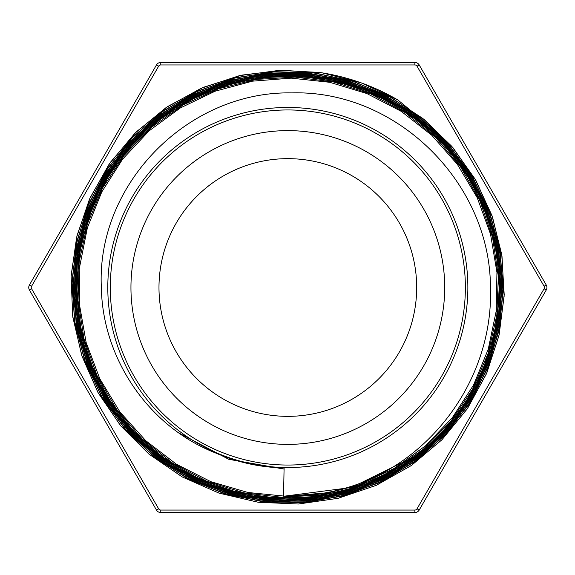 <?xml version="1.0" encoding="UTF-8"?>
<svg xmlns="http://www.w3.org/2000/svg" width="575" height="575" viewBox="0 0 575 575"><rect width="100%" height="100%" fill="white"/><g stroke="black" fill="none" stroke-linecap="round" stroke-linejoin="round"><path stroke-width="0.86" d="M31.575 288.743L29.418 289.987A4.981 4.981 0 0 1 29.418 285.013L156.472 64.946A4.981 4.981 0 0 1 160.784 62.459L414.884 62.459A4.981 4.981 0 0 1 419.197 64.946L546.25 285.013A4.981 4.981 0 0 1 546.25 289.987L419.197 510.054A4.981 4.981 0 0 1 414.884 512.541L160.784 512.541A4.981 4.981 0 0 1 156.472 510.054L29.418 289.987A4.981 4.981 0 0 1 29.418 285.013L31.575 286.257A2.487 2.487 0 0 0 31.575 288.743L158.628 508.803A2.487 2.487 0 0 0 160.784 510.054L414.884 510.054A2.487 2.487 0 0 0 417.04 508.803L544.094 288.743A2.487 2.487 0 0 0 544.094 286.257L417.04 66.197A2.487 2.487 0 0 0 414.884 64.946L160.784 64.946A2.487 2.487 0 0 0 158.628 66.197L31.575 286.257M271.192 73.09L319.448 72.443C347.401 76.59 373.563 85.79 397.95 100.021L435.354 130.791L464.722 168.877M215.258 452.827L215.251 452.827C237.238 462.372 260.18 467.41 284.093 467.942L283.533 496.283C311.276 496.771 338.064 491.97 363.896 481.886C440.946 450.584 493.415 370.336 490.439 287.5C490.461 183.159 397.023 89.779 291.669 92.898C188.003 90.929 96.176 184.129 101.351 287.5C102.487 358.527 148.494 426.557 215.251 452.827M284.072 469.063L228.778 459.31L179.105 433.097M324.933 492.962L286.436 496.318L247.976 492.495L210.86 481.699L176.381 464.198L145.705 440.658L119.873 411.872L99.82 378.796L86.164 342.592L79.443 304.491L79.853 265.794L87.364 227.822L101.789 191.899L122.554 159.218L149.004 130.928L180.227 108.014L215.129 91.202L252.54 81.154L291.18 78.142L329.712 82.297L366.814 93.524L401.235 111.349L431.768 135.254L457.384 164.371L477.221 197.699L490.533 234.14L496.951 272.406L496.182 311.204L488.261 349.197L473.512 385.106L452.353 417.658L425.572 445.783L394.069 468.488L358.901 484.977L321.296 494.752L282.533 497.382L243.937 492.847L206.827 481.282L172.5 463.048L142.083 438.818L116.675 409.386L97.125 375.762L84.065 339.121L78.035 300.689L79.149 261.79L87.429 223.768L102.594 187.917L124.071 155.451L151.203 127.521L183.008 105.045L218.407 88.809L256.213 79.415L295.104 77.093L333.759 82.017L370.853 93.969L405.123 112.542L435.361 137.145L460.589 166.879L479.888 200.768L492.603 237.64L498.338 276.23L496.822 315.215L488.175 353.273L472.657 389.081L450.786 421.41L423.351 449.19L391.244 471.407L355.587 487.348L317.608 496.462L278.588 498.381L239.868 493.113L202.788 480.779L168.612 461.811L138.489 436.899L113.512 406.827L94.458 372.672L82.045 335.592L76.691 296.837L78.523 257.758L87.58 219.693L103.471 183.928L125.681 151.699L153.475 124.135L185.854 102.12L221.756 86.487L259.936 77.726L299.072 76.123L337.834 81.808L374.907 94.494L408.997 113.821L438.948 139.114L463.752 169.467L482.497 203.902L494.615 241.205L499.646 280.097L497.389 319.262L488.01 357.355L471.716 393.056L449.14 425.162L421.044 452.568L388.341 474.296L352.216 489.67L313.857 498.094L274.598 499.308L235.779 493.3L198.742 480.19L164.73 460.51L134.931 434.887L110.371 404.189L91.849 369.509L80.083 331.991L75.404 292.948L77.992 253.697L87.81 215.603L104.434 179.939L127.377 147.976L155.825 120.772L188.787 99.252L225.17 84.216L263.702 76.094L303.075 75.239L341.938 81.664L378.968 95.105L412.864 115.187L442.513 141.155L466.864 172.141L485.07 207.108L496.563 244.821L500.868 284.014L497.9 323.344L487.744 361.459L470.695 397.037L447.422 428.9L418.643 455.903L385.379 477.149L348.773 491.927L310.062 499.668L270.573 500.178L231.667 493.386L194.681 479.528L160.849 459.116L131.395 432.788L107.266 401.487L89.312 366.275L78.178 328.347L74.182 289.009L77.553 249.607L88.104 211.492L105.491 175.957L129.159 144.26L158.247 117.429L191.791 96.442L228.642 81.988L267.519 74.542L307.115 74.441L346.064 81.6L383.029 95.817L416.731 116.639L446.056 143.276L469.933 174.893L487.6 210.371L498.439 248.493L502.033 287.974L498.331 327.455L487.384 365.563L469.603 401.019L445.611 432.608L416.171 459.202L382.346 479.96L345.273 494.112L306.209 501.177L266.512 500.969L227.542 493.386L190.605 478.788L156.997 457.628L127.873 430.61L104.19 398.712L86.825 362.976L76.331 324.638L73.054 285.027L77.179 245.489L88.478 207.367L106.641 171.99L131.014 140.559L160.748 114.13L194.868 93.675L232.171 79.81L271.393 73.075L311.19 73.701L350.211 81.614L387.09 96.622L420.591 118.155L449.557 145.489L472.966 177.718L490.08 213.699L500.236 252.231L503.132 291.978L498.669 331.588L486.939 369.689L468.424 405.001L443.706 436.296L413.619 462.487L379.248 482.727L341.708 496.232L302.321 502.629L262.423 501.659L223.388 493.314L186.53 477.969L153.158 456.054L124.38 428.368L101.171 395.859L84.396 359.605L74.534 320.886L72.012 281.01L76.885 241.335L88.945 203.234L107.877 168.022L132.947 136.864L163.336 110.874L198.016 90.943L235.757 77.697L275.31 71.681L315.308 73.032L354.373 81.722L391.158 97.506L424.436 119.751L453.028 147.789L475.971 180.615L492.502 217.091L501.975 256.019L504.16 296.024L498.913 335.75L486.428 373.829L467.166 408.983L441.715 439.954L411.003 465.736L376.064 485.422L338.086 498.302L298.375 504.016L258.297 502.262L219.212 493.17L182.462 477.049L149.327 454.387L120.901 426.039L98.21 392.919L82.002 356.177L72.817 317.077L71.041 276.942L76.655 237.159L89.513 199.094L109.192 164.048L134.96 133.199L166.002 107.662L201.221 88.255L239.408 75.663L279.277 70.358L319.448 72.443M283.533 496.283L351.512 487.492L413.353 457.089L379.816 477.387L343.11 491.179L304.484 497.914L265.262 497.382L226.809 489.641L190.462 474.871L157.449 453.661L128.929 426.7L105.908 394.903L89.125 359.418L79.242 321.418L76.525 282.239L81.104 243.225L92.855 205.742L111.298 171.048L135.873 140.386L165.693 114.792L199.726 95.127L236.835 82.139L275.705 76.195L315.007 77.575L353.388 86.207L389.519 101.753L422.136 123.762L450.146 151.412L472.549 183.763L488.57 219.722L497.698 258.024L499.546 297.354L494.105 336.361L481.548 373.7L462.264 408.049L436.993 438.279L406.532 463.285L371.975 482.238L334.506 494.5L295.406 499.567L256.033 497.361L217.752 487.887L181.88 471.478L149.637 448.744L122.188 420.404L100.417 387.478L85.114 351.095L76.834 312.498L75.792 273.024L82.117 234.047L95.529 196.894L115.568 162.854L141.594 133.134L172.644 108.697L207.704 90.455L245.539 78.998L284.841 74.721L324.257 77.833L362.437 88.14L398.044 105.354L429.848 128.872L456.794 157.852L477.868 191.338L492.423 228.146L499.912 267.016L500.056 306.604L492.912 345.553L478.644 382.49L457.808 416.178L431.099 445.438L399.417 469.222L363.889 486.781L325.716 497.433L286.221 500.847L246.768 496.922L208.732 485.717L173.398 467.705L142.018 443.447L115.668 413.792L95.227 379.787L81.47 342.563L74.8 303.435L75.49 263.745L83.533 224.868L98.598 188.126L120.233 154.826L147.653 126.083L179.903 102.889L215.92 86.106L254.409 76.216L294.069 73.665L333.536 78.48L371.436 90.491L406.439 109.351L437.388 134.334L463.17 164.623L482.892 199.18L495.923 236.771L501.723 276.144L500.178 315.919L491.294 354.717L475.353 391.208L452.978 424.149L424.86 452.345L392.013 474.885L355.566 490.971L316.753 499.998L276.942 501.738L237.489 496.045L199.762 483.158L165.061 463.536L134.607 437.783L109.408 406.87L90.376 371.817L78.164 333.831L73.154 294.249L75.598 254.416L85.344 215.704L102.084 179.465L125.271 146.956L154.035 119.262L187.464 97.405L224.358 82.081L263.443 73.83L303.399 73.003L342.822 79.53L380.355 93.272L414.712 113.721L444.712 140.149L469.265 171.717L487.607 207.259L499.028 245.597L503.154 285.394L499.891 325.27L489.246 363.853L471.68 399.819L447.76 431.918L418.291 459.022L384.337 480.254L347.012 494.795L307.647 502.198L267.583 502.205L228.21 494.759L190.864 480.204L156.882 458.958L127.398 431.789L103.428 399.647L85.855 363.601L75.217 324.925L71.933 284.948L76.108 245.043L87.565 206.583L105.98 170.926L130.654 139.265L160.763 112.714L195.292 92.216L232.997 78.401L272.629 71.853L312.793 72.73L352.108 81.003L389.203 96.456L422.833 118.464L451.792 146.338L475.101 179.091L491.977 215.589L501.759 254.596L504.203 294.745L499.165 334.65L486.809 372.945L467.619 408.308L442.168 439.494L411.412 465.455L376.373 485.286L338.258 498.259L298.403 504.016L258.161 502.248L218.931 493.084L182.067 476.833L148.86 454.006L120.412 425.457L97.764 392.114L81.664 355.149L72.651 315.848L71.113 275.554L77.014 235.649L90.218 197.534L110.256 162.517L136.404 131.776L167.821 106.447L203.37 87.328L241.852 75.117L281.937 70.265L322.237 72.867L361.352 82.915L397.95 100.021M107.798 287.5A180.032 180.032 0 0 0 287.831 467.533A180.032 180.032 0 0 0 467.863 287.5A180.032 180.032 0 0 0 287.831 107.468A180.032 180.032 0 0 0 107.798 287.5A180.032 180.032 0 0 0 287.831 467.533A180.032 180.032 0 0 0 467.863 287.5A180.032 180.032 0 0 0 287.831 107.468A180.032 180.032 0 0 0 107.798 287.5M130.949 287.5A156.882 156.882 0 0 0 287.831 444.382A156.882 156.882 0 0 0 444.719 287.5A156.882 156.882 0 0 0 287.831 130.618A156.882 156.882 0 0 0 130.949 287.5M158.98 287.5A128.85 128.85 0 0 0 287.831 416.35A128.85 128.85 0 0 0 416.688 287.5A128.85 128.85 0 0 0 287.831 158.65A128.85 128.85 0 0 0 158.98 287.5M158.628 66.197L156.472 64.946A4.981 4.981 0 0 1 160.784 62.459L160.784 64.946M414.884 64.946L414.884 62.459A4.981 4.981 0 0 1 419.197 64.946L417.04 66.197M414.884 510.054L414.884 512.541M417.04 508.803L419.197 510.054M160.784 510.054L160.784 512.541M546.25 285.013L544.094 286.257M544.094 288.743L546.25 289.987M158.628 508.803L156.472 510.054M110.292 287.5A177.546 177.546 0 0 0 287.831 465.046A177.546 177.546 0 0 0 465.376 287.5A177.546 177.546 0 0 0 287.831 109.954A177.546 177.546 0 0 0 110.292 287.5"/></g></svg>

